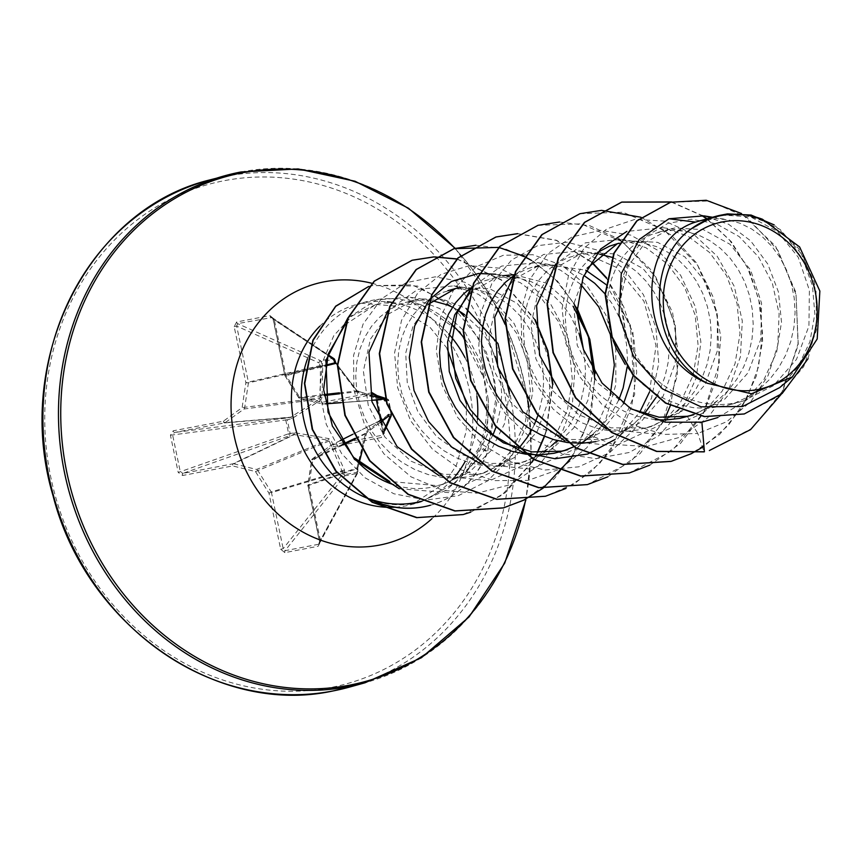<?xml version="1.0" encoding="UTF-8"?>
<svg xmlns="http://www.w3.org/2000/svg" width="863" height="863" viewBox="0 0 863 863"><rect width="100%" height="100%" fill="white"/><g stroke="black" fill="none" stroke-linecap="round" stroke-linejoin="round"><path stroke-width="0.65" stroke-dasharray="4.32 3.24" d="M387.886 414.92L366.872 431.273L365.416 433.776L357.045 467.66L357.099 472.266L344.822 474.618L344.466 470.065L331.047 440.346L328.706 438.577L294.801 432.719L290.141 433.506L287.271 419.763L291.856 418.663L320.669 400.141L322.126 397.638L322.708 365.923L321.23 361.705A1.974 0.636 157.1 0 0 318.986 362.881L320.443 366.333L320.151 397.832L319.429 399.051L290.691 417.185L286.732 418.016A1.974 1.284 82.7 0 0 285.782 420.119A1.974 1.284 82.7 0 0 285.793 420.173L288.63 433.755L178.209 472.449L182.6 475.502L232.697 465.923L255.491 471.576L268.965 493.194L280.669 549.224L284.866 552.633L318.134 546.268L320.637 541.586L308.932 485.545L312.686 460.637L331.457 447.034L381.554 437.444L384.38 433.01L383.312 433.172L383.096 434.564L381.942 435.308A1.974 0.895 -100.8 0 0 381.554 437.444M372.212 392.741L322.126 402.32L299.321 396.667L285.847 375.049L274.143 319.008L269.946 315.61L236.678 321.975A1.974 0.895 -100.8 0 0 237.584 323.614L320.583 360.691A1.974 0.809 -99.6 0 1 321.23 361.705L333.517 359.353A1.974 0.992 -102.1 0 0 332.719 358.372L320.583 360.691A1.974 1.564 114.1 0 0 318.986 362.881L236.689 326.106L237.584 323.614L272.05 317.53L273.215 319.127L284.919 375.157A1.974 1.823 76.2 0 0 285.2 375.869L298.674 397.487A1.974 1.812 83.5 0 0 299.828 398.35L322.622 404.003L325.383 403.798M293.183 432.795L293.42 434.725L233.086 463.776L182.988 473.356L290.367 435.437A1.974 1.273 70.6 0 1 288.641 433.809A1.974 1.273 70.6 0 1 288.63 433.755L290.141 433.506L290.367 435.437L294.337 434.628L328.026 440.162L329.17 441.025L342.244 471.435L344.769 471.565M370.238 395.178L356.894 390.799L336.031 363.345L335.297 363.528L356.495 391.068L358.846 392.838L384.952 400.853L388.199 400.464L391.068 414.197L388.922 414.477M421.403 501.306L446.279 490.13L465.276 473.14L480.799 446.926C486.635 432.039 489.127 416.236 488.253 399.515L487.315 434.855L473.992 462.73L468.134 468.685A92.643 82.427 74.5 0 1 437.412 485.869A92.643 82.427 74.5 0 1 431.576 487.239A92.643 82.427 74.5 0 1 393.798 484.747M430.475 505.222A102.837 91.489 74.5 0 0 487.94 451.727L480.799 446.926M345.135 324.715L375.556 304.682L382.352 302.74L421.813 305.103L460.13 331.867L483.42 377.196A103.765 92.319 74.5 0 0 463.075 336.753M451.22 323.97A103.765 92.319 74.5 0 0 417.196 303.506A103.765 92.319 74.5 0 0 373.183 300.141A103.765 92.319 74.5 0 0 366.646 301.672A103.765 92.319 74.5 0 0 307.455 358.879M370.076 499.397C384.92 504.844 399.849 506.171 414.866 503.388L421.327 501.878L455.718 482.428L478.857 448.026C487.552 425.373 489.073 401.77 483.42 377.196M699.354 220.896L716.56 218.652L728.566 219.903L740.411 223.388L751.749 229.04L762.299 236.71L771.77 246.246L779.893 257.39L786.463 269.892L791.274 283.442L794.176 297.724L795.093 312.384L793.971 327.066L790.799 341.435L785.643 355.125L778.599 367.811L769.818 379.181L759.483 388.976L747.822 396.958L735.103 402.935L727.941 405.265L707.66 408.361L693.561 407.703L679.634 404.79L666.193 399.731L653.55 392.633L641.986 383.679L631.759 373.118L625.028 364.175M721.565 215.038L750.486 216.786L777.477 231.532L798.243 257.25L809.397 290.292L808.922 326.031L796.495 359.386L773.507 385.653L742.86 401.122L736.506 402.633C689.764 413.107 638.189 378.426 625.308 330.605L620.982 297.196L628.07 266.397L645.179 242.589L669.483 229.191L674.726 227.983L703.323 229.623L730.066 244.315L750.627 270.065L761.576 303.28L760.832 339.191L748.081 372.73L724.737 399.148L693.69 414.769M613.086 340.432L608.178 320.453L607.207 306.343L608.275 292.557L611.338 279.45L616.29 267.347L622.978 256.559L631.22 247.347L640.778 239.946L651.403 234.553L662.795 231.295L674.65 230.281L686.657 231.532L698.491 235.016L709.839 240.669L720.389 248.339L729.861 257.875L737.984 269.019L744.553 281.521L749.354 295.07L752.266 309.353L753.183 324.013L752.061 338.695L748.89 353.064L743.733 366.753L736.689 379.44L727.908 390.81L717.574 400.605L705.912 408.587L693.377 414.499M631.533 409.105L597.703 382.989L577.218 345.34L573.636 304.143L587.099 268.22M618.836 243.237L628.447 240.831L657.584 242.33L684.855 256.872L705.945 282.46L717.423 315.48L717.229 351.252L705.006 384.682L682.169 410.971L651.684 426.419L645.362 427.919L611.123 427.843L578.728 414.725L552.514 390.551L535.923 358.943L531.004 324.553L538.113 292.568L555.826 267.713L581.187 253.69L586.538 252.46L615.664 253.949L642.946 268.501L664.046 294.121L675.513 327.185L675.298 362.956L663.064 396.344L640.249 422.611L609.774 438.048L603.453 439.547L569.192 439.472L536.764 426.322L510.551 402.104L493.992 370.486L489.094 336.149L496.203 304.186L513.917 279.332L539.278 265.319L544.629 264.089L585.772 270.205M655.276 419.709L637.714 416.419L624.283 411.349L611.63 404.262L600.065 395.308L589.85 384.747L581.187 372.827L574.283 359.849L569.278 346.16L566.268 332.082L565.297 317.972L566.365 304.186L569.429 291.079L574.38 278.976L581.069 268.188L589.31 258.965L597.595 252.395M615.535 244.153L632.741 241.91L642.45 242.74L656.581 246.645L667.93 252.298L678.48 259.968L687.951 269.493L696.074 280.648L702.633 293.15L707.444 306.699L710.357 320.982L711.274 335.642L710.152 350.324L706.98 364.693L701.824 378.382L694.78 391.058L685.999 402.438L678.717 409.655M564.672 440.659L615.222 445.944L660.961 424.693L677.175 410.982L664.003 420.216L651.285 426.193L637.8 430.022L623.841 431.619L609.742 430.961L595.804 428.048L582.363 422.978L569.72 415.89L558.156 406.937L547.929 396.376L539.278 384.456L532.374 371.478L527.369 357.789L524.348 343.711L523.388 329.601L524.456 315.815L527.52 302.708L532.471 290.604L539.159 279.817L547.39 270.594L556.959 263.204L567.574 257.81L578.965 254.553L590.831 253.539L599.839 254.261M567.886 442.59L567.282 442.514M513.733 275.675L525.664 269.439L531.705 267.411L548.922 265.168L560.928 266.419L572.762 269.903L583.841 275.383M469.699 293.14L497.368 276.947L502.708 275.718M580.767 284.369L560.292 270.022L537.649 262.6L501.63 266.074L471.834 287.303L483.755 281.058L495.146 277.81L507.013 276.796L516.721 277.627L530.853 281.532L542.191 287.174L552.741 294.855L562.212 304.38L570.346 315.534L578.954 333.096M593.086 370.076L587.854 400.54L573.938 427.714L552.611 448.695L525.945 461.306L519.623 462.805L490.011 463.528L461.295 454.359L436.408 436.354L417.8 411.554L407.26 382.751L405.707 353.107L413.053 325.955L428.264 304.315M438.965 475.567L489.504 480.82L535.222 459.58L551.446 445.869L538.264 455.103L525.556 461.079L518.383 463.409L498.113 466.505L484.003 465.837L470.076 462.935L456.635 457.865L443.992 450.766L432.428 441.824L422.201 431.263L413.539 419.342L406.635 406.365L401.629 392.676L398.62 378.587L397.649 364.488L398.717 350.702L401.78 337.595L406.732 325.491L413.42 314.693L421.662 305.48L431.22 298.08L441.845 292.686L453.237 289.439L465.092 288.425L477.11 289.666L488.943 293.161L500.281 298.803L510.831 306.484L520.303 316.009L528.426 327.163L534.995 339.655L539.807 353.215L542.719 367.498L543.636 382.158L542.503 396.84L538.027 415.308M460.799 287.347L489.936 288.835L517.239 303.409L538.339 329.04L549.785 362.093L549.558 397.854L537.336 431.23L514.51 457.498L484.035 472.935L477.714 474.434L443.431 474.359L411.015 461.198L384.822 437.002L368.264 405.394L363.366 371.068L370.454 339.094L388.156 314.24L413.539 300.205L418.889 298.976L442.784 299.213L465.977 308.361M518.426 448.868L508.016 458.749L496.354 466.732L483.647 472.708L470.152 476.538L456.193 478.134L442.093 477.466L428.167 474.564L414.725 469.494L402.082 462.395L390.518 453.453L380.292 442.892L371.629 430.971L364.725 417.994L359.72 404.305L356.71 390.216L355.739 376.117L356.807 362.331L359.871 349.224L364.822 337.12L371.511 326.322L379.752 317.109L389.31 309.709L399.936 304.315L405.977 302.298L423.183 300.054L432.892 300.885L410.162 297.206L376.495 299.86L347.8 318.091M689.807 415.75L686.031 416.894M612.18 257.347L626.02 263.916L636.57 271.597L646.031 281.122L654.165 292.277L660.724 304.779L665.535 318.328L668.447 332.611L669.364 347.271L668.242 361.953L665.071 376.322L659.915 390.011L656.247 397.153M644.154 413.992L633.744 423.862L622.094 431.845L609.375 437.821L595.891 441.651M605.74 284.326L630.432 325.297L633.226 375.459M623.507 403.733L600.206 432.741L567.865 449.677M605.092 293.916L612.255 303.905L618.814 316.408L623.625 329.957L626.538 344.24L627.455 358.9L627.067 367.239M618.728 400.033L610.961 414.316L602.169 425.696L577.131 447.951L597.466 424.456L610.217 395.437M583.992 441.166L573.819 446.775M564.046 450.648L560.292 451.781M514.132 274.704L546.279 283.096L573.334 306.743M583.744 350.324L585.545 370.529L584.413 385.211L581.252 399.58L576.096 413.258L569.041 425.944L557.185 440.572M534.283 424.682L531.662 429.947M509.418 393.582L504.456 423.852L490.853 450.842L469.882 471.673L443.604 484.154L437.358 485.632L389.72 481.478M452.471 307.196L457.261 309.774M464.553 314.607L478.393 327.638L486.516 338.792L495.146 356.376M499.925 373.614L501.716 393.787L500.594 408.469L496.236 426.57M492.989 434.92L485.222 449.202L476.441 460.583L468.134 468.685M779.742 387.563L797.908 367.023L809.915 341.78L814.855 313.895L812.439 285.729L802.978 259.644L787.455 237.918L767.38 222.46L744.661 214.574M687.272 416.29L697.8 433.485L726.689 421.705L750.734 401.748L768.156 375.481L777.768 345.232L779.106 313.625L772.385 283.366L758.555 256.969L739.116 236.548L716.042 223.679L691.554 219.234L667.962 223.344L647.433 235.405L631.802 254.143L622.471 277.746L620.249 304.024L625.308 330.605M375.556 304.682L352.244 315.815L333.83 335.588L322.492 362.093L319.742 392.708L326.236 424.316L341.683 453.679L364.898 477.703L393.884 493.776L426.009 500.065L458.275 495.707L487.617 480.885L511.209 456.872L526.786 425.891L532.838 390.907L528.404 355.491L514.143 323.603L492.147 298.361L464.812 282.255L435.125 276.85L406.257 282.622L381.349 298.932L363.096 324.078L353.56 355.491L353.906 389.936L364.315 423.895L383.959 453.895L411.079 476.861L443.14 490.432L477.163 493.183L509.925 484.769L538.339 465.988L559.785 438.663L572.298 405.481L574.844 369.709L567.39 334.909L550.874 304.499L527.196 281.478L498.933 268.102L469.148 265.664L441.036 274.348L417.649 293.215L401.554 320.313L394.574 352.859L397.616 387.53L410.605 420.766L432.439 449.17L461.144 469.839L494.046 480.626L528.037 480.4L559.936 469.105L586.732 447.832L605.955 418.652L615.88 384.445L615.729 348.587L605.729 314.628L587.099 285.912L561.921 265.275L532.935 254.736L503.291 255.286L476.16 266.807L454.488 288.091L440.669 316.937L436.3 350.389L442.039 385.017L457.53 417.293L481.414 443.895L511.522 462.104L545.017 470.033L578.76 466.818L609.58 452.719L634.575 429.105L651.457 398.285L658.739 363.301L655.912 327.606L643.453 294.725L622.849 267.918L596.376 249.806L566.905 242.158L537.606 245.675L511.662 259.957L491.867 283.506L480.443 313.895L478.749 347.994L487.153 382.341L505.049 413.409L530.831 438.026L562.126 453.647L596.009 458.652L629.278 452.471L658.814 435.664L681.846 409.871L696.29 377.627L700.885 342.104L695.405 306.818L680.605 275.254L658.178 250.529L630.616 235.07L600.875 230.367L572.169 236.84L547.606 253.776L529.86 279.407L520.928 311.111L521.921 345.632L532.956 379.44L553.129 409.073L580.637 431.511L612.924 444.423L646.959 446.462L679.526 437.358L707.584 417.962L728.501 390.184L740.411 356.732L742.309 320.917L734.23 286.289L717.207 256.268L693.151 233.808L664.693 221.101L634.92 219.375L607.023 228.749L584.035 248.21L568.469 275.739L562.104 308.523L565.804 343.204L579.397 376.236L601.738 404.229L630.788 424.326L663.852 434.434L697.8 433.485L704.068 451.867M709.181 450.562L751.889 428.382L782.838 390.831L798.059 343.808L796.042 294.531L777.93 250.346L747.25 217.659L709.321 200.971L670.443 202.266M744.133 413.992L778.523 396.344L803.669 366.699L816.549 329.655L816.031 290.788L802.978 255.739L780.109 229.429L751.446 215.308L721.781 214.963M781.123 394.391L798.264 344.779L795.934 292.428L775.546 246.16L741.522 213.528M808.038 358.749L817.951 320.756L814.445 282.223L798.847 248.717L774.219 224.919M717.822 417.552L744.596 401.597L764.014 379.461L776.614 352.223L781.511 322.158L778.415 291.931L767.757 264.013L750.627 240.82L728.642 224.294L703.884 215.858M488.253 399.515L481.522 363.043L464.521 331.36L439.688 308.512L410.162 297.206M399.278 488.782L448.609 492.59L493.021 471.457L512.546 449.278L525.319 422.039L530.421 392.05L527.541 361.824L517.077 333.927L500.13 310.745L478.361 294.261L453.841 285.858L417.832 289.332L388.005 310.583M535.222 459.58L554.682 437.444L567.379 410.216L572.374 380.227L569.407 350.022L558.911 322.19L541.986 299.073L520.249 282.622L495.75 274.24L516.721 277.627M480.864 463.927L531.371 469.202L577.131 447.951M635.265 422.611L619.041 436.322L639.602 412.471M649.526 391.953L656.02 345.685L643.938 301.209L616.365 267.379L579.569 250.971L543.561 254.456L513.722 275.718M660.961 424.693L680.4 402.579L693.097 375.373L698.102 345.329L695.147 315.124L684.65 287.282L667.703 264.164L645.966 247.724L621.479 239.342L585.459 242.827L555.653 264.046M606.613 429.051L657.153 434.305L702.87 413.064L722.32 390.928L735.039 363.668L740.023 333.711L737.056 303.528L726.581 275.696L709.645 252.557L687.887 236.106L663.388 227.724L626.883 231.381M671.274 202.039L701.824 215.556M706.711 218.857L729.742 240.302L747.509 267.703L758.717 299.288L762.525 333.021L758.545 366.71L746.948 398.145L728.383 425.308L703.96 446.43M579.839 213.722L623 212.212L664.532 230.292L697.692 265.34L717.077 312.136L719.343 363.679L703.733 412.266L672.234 450.605L629.213 472.989M537.929 225.351L581.101 223.841L622.622 241.931L655.794 276.98L675.179 323.787L677.433 375.34L661.813 423.916L630.292 462.255L587.272 484.628M517.476 233.722L556.333 240.41L591.64 262.32M606.549 278.318L623.571 306.376L633.895 338.393L636.711 372.287L631.738 405.837L619.17 436.872L599.742 463.366L574.618 483.593L545.33 496.268M531.468 260.389L554.801 278.792L573.776 303.118M594.877 379.504L589.008 420.367M588.987 420.421L571.586 457.789M456.98 259.051L501.284 280.087L535.06 320.27M552.514 383.916L545.955 431.284M545.891 431.489L544.273 436.29M537.261 452.514L535.999 454.92M535.319 456.171L533.625 459.138M531.576 462.525L501.716 495.33L463.086 514.575M368.706 286.462L371.392 285.664L412.32 284.887L450.659 303.819L480.659 340.928L492.579 372.676L496.139 396.559L487.584 451.824L496.721 402.751L494.736 381.338L486.311 352.147L464.283 316.451M671.641 201.942L702.46 215.642M707.056 218.76L731.274 241.629L749.505 271.058L760.271 304.919L762.644 340.756L756.333 375.966L741.641 407.994L719.537 434.521L691.511 453.625M641.015 217.26L671.597 235.34L696.592 263.032L713.55 297.886L720.778 336.807L717.423 376.354L703.625 412.999L680.443 443.506L649.774 465.168M559.537 222.007L589.861 225.761L618.717 238.954M620.648 240.216L652.148 271.025L672.579 312.492L679.008 359.375L670.292 405.75M665.233 417.789L664.132 420.033M664.057 420.184L640.281 453.409L607.865 476.808M517.638 233.625L556.506 240.248L591.845 262.093M606.624 277.875L632.935 332.374L634.672 394.38L610.767 450.475L590.421 472.374L565.783 488.512M475.912 245.254L505.103 248.76L533 261.014L557.563 281.198L577.002 307.972M595.114 373.355L591.403 412.492L577.455 448.684L554.316 478.771L523.873 500.141M457.131 258.911L501.306 279.731L535.082 319.59M552.881 384.499L546.225 431.457M546.171 431.629L544.542 436.408M537.552 452.536L536.29 454.92M535.578 456.225L533.841 459.267M532.126 462.093L505.254 492.719L470.669 512.201M368.684 286.484L371.737 285.567L417.476 286.041L458.9 310.756M236.678 321.975L234.175 326.656L245.879 382.697L242.125 407.606L223.355 421.209L173.258 430.788L170.432 435.232L178.209 472.449M384.38 433.01L376.441 395.232M430.13 505.319A102.837 91.489 74.5 0 0 487.584 451.824L478.857 448.026M362.136 450.637L366.635 432.773L380.292 422.406M340.216 440.637L331.219 445.157L312.449 458.771A1.974 1.802 64.4 0 0 311.737 459.99L307.983 484.898A1.974 1.823 70.9 0 0 308.005 485.653L319.709 541.694L319.386 543.474L318.296 544.337L285.027 550.691L283.183 548.685L271.478 492.644L342.244 471.435L342.298 474.477A1.974 1.521 38.5 0 0 344.65 475.869L356.786 473.539A1.974 1.661 28.5 0 0 357.875 471.5L357.66 468.48L359.105 462.697M391.306 415.535A1.974 1.953 23.4 0 0 391.575 414.067L388.738 400.486A1.974 1.963 109 0 0 386.484 398.943L380.939 399.58M324.003 394.574L298.674 397.487L299.321 396.667A1.974 0.809 -76.1 0 0 299.709 398.339L322.514 403.992A1.974 1.974 0 0 0 323.14 404.046L323.14 404.046A1.974 1.769 85.7 0 0 323.312 404.024A1.974 0.895 -100.8 0 1 322.126 402.32A1.974 0.809 -76.1 0 0 322.514 403.992A1.974 0.809 -76.1 0 0 322.622 404.003A1.974 1.769 85.7 0 0 323.14 404.046L373.409 394.445L375.545 395.955L374.078 394.445M381.77 419.72L387.573 416.797L390.13 416.365M271.478 492.644A1.974 1.672 73.3 0 0 271.198 491.932L268.965 493.194L271.478 492.644M344.466 470.065A1.974 0.777 157.9 0 1 342.233 470.637L271.198 491.932L257.724 470.324A1.974 1.683 67.7 0 0 256.57 469.461A1.974 0.809 -76.1 0 0 255.491 471.576L329.17 441.025A1.974 0.55 153 0 0 331.047 440.346M182.6 475.502A1.974 0.895 -100.8 0 1 182.988 473.356L180.335 471.996L172.568 434.779L174.455 432.492L224.542 422.913L289.817 417.487L290.356 419.235M322.126 397.638A1.974 0.669 -176.3 0 0 320.151 397.832L242.125 407.606A1.974 0.852 -125.9 0 0 243.949 409.03A1.974 1.694 82.5 0 0 244.661 407.811L248.415 382.902A1.974 1.672 77 0 0 248.393 382.147L236.689 326.106L234.175 326.656M336.031 363.345L334.553 359.903A1.974 1.715 123.6 0 0 334.466 359.418M280.669 549.224L283.183 548.685L342.298 474.477L344.822 474.618A1.974 0.809 -102.3 0 1 344.65 475.869L285.027 550.691A1.974 0.895 -100.8 0 0 284.866 552.633M328.706 438.577L328.026 440.162L256.57 469.461L233.776 463.798A1.974 0.809 -76.1 0 0 232.697 465.923A1.974 0.895 -100.8 0 1 233.086 463.776A1.974 1.726 64.3 0 1 233.776 463.798L294.337 434.628L294.801 432.719M343.14 444.93L311.597 460.108L307.843 485.017A1.974 1.974 0 0 0 307.864 485.707L308.932 485.545L307.983 484.898L357.821 467.66L357.832 468.695A1.974 0.561 175.9 0 0 357.66 468.48L307.864 485.707L319.569 541.748L357.875 471.5A1.974 0.561 175.9 0 1 358.048 471.716A1.974 0.561 175.9 0 1 357.099 472.266A1.974 0.982 -99.3 0 1 356.786 473.539L318.296 544.337A1.974 0.895 -100.8 0 0 318.134 546.268M319.386 543.474L357.811 472.795A1.974 1.974 0 0 0 358.048 471.716L357.832 468.695A1.974 0.561 175.9 0 1 356.894 469.245M359.202 462.784L357.918 467.735L357.045 467.66M355.211 439.138L365.416 433.776M170.432 435.232L287.271 419.763L286.732 418.016L174.455 432.492A1.974 0.895 -100.8 0 1 173.258 430.788M354.833 438.436L366.635 432.773A1.974 1.133 -126.7 0 0 366.71 432.73L366.71 432.73A1.974 1.133 -126.7 0 0 366.872 431.273M291.856 418.663L290.691 417.185L225.178 422.643L243.949 409.03L319.429 399.051A1.974 0.572 -123.6 0 1 320.669 400.141M391.068 414.995A1.974 1.446 -97.3 0 0 391.068 414.197L383.323 433.172L381.575 424.801M322.708 365.923A1.974 0.895 178.8 0 0 320.443 366.333L248.415 382.902L245.879 382.697L320.141 365.632A1.974 0.636 157.1 0 1 322.395 364.456M385.135 398.469L386.484 398.943A1.974 1.446 77.7 0 1 388.199 400.464L385.383 399.332M385.567 399.903A1.974 1.446 77.7 0 1 386.095 400.917M339.429 393.798L358.048 391.662A1.974 1.079 105.5 0 1 358.21 391.683L358.21 391.683A1.974 1.079 105.5 0 1 358.846 392.838M339.256 392.827L356.495 391.068M376.602 395.793L375.545 395.966M384.391 429.645L381.942 435.308L331.856 444.887A1.974 1.758 63.3 0 0 331.219 445.157A1.974 0.852 -125.9 0 0 331.176 445.189A1.974 0.852 -125.9 0 0 331.457 447.034A1.974 0.895 -100.8 0 1 331.856 444.887L387.455 416.905M342.676 444.272L312.449 458.771A1.974 0.852 -125.9 0 0 312.395 458.803A1.974 0.852 -125.9 0 0 312.686 460.637L311.597 460.108A1.974 1.974 0 0 1 312.395 458.803L331.176 445.189A1.974 1.974 0 0 1 331.446 445.028L340.205 440.615M274.143 319.008L273.075 319.181L284.779 375.211L285.847 375.049L285.038 375.858L298.512 397.465A1.974 1.974 0 0 0 299.709 398.339A1.974 0.809 -76.1 0 0 299.828 398.35L324.11 395.556M325.254 365.222L284.779 375.211A1.974 1.974 0 0 0 285.038 375.858L325.092 366.041M319.332 543.55L319.569 541.748L320.637 541.586M271.974 317.487L273.075 319.181L327.778 355.394M269.946 315.61A1.974 0.895 -100.8 0 0 270.853 317.25L327.854 355.135M223.355 421.209A1.974 0.852 -125.9 0 0 225.178 422.643A1.974 1.737 85.2 0 1 224.542 422.913A1.974 0.895 -100.8 0 1 223.355 421.209M208.814 180.173A263.042 234.035 -105.5 0 1 225.383 176.3A263.042 234.035 -105.5 0 1 507.056 380.324A263.042 234.035 -105.5 0 1 349.472 687.099M330.356 687.595A259.094 230.518 -105.5 0 1 50.831 477.455A259.094 230.518 -105.5 0 1 224.456 180.647A259.094 230.518 -105.5 0 1 503.981 390.788A259.094 230.518 -105.5 0 1 330.356 687.595M319.806 326.214A103.765 92.319 -105.5 0 1 356.894 304.38A103.765 92.319 -105.5 0 1 363.431 302.848A103.765 92.319 -105.5 0 1 387.314 301.791M391.629 302.32A103.765 92.319 -105.5 0 1 448.706 333.981M464.93 357.53A103.765 92.319 -105.5 0 1 476.926 396.29M477.476 419.386A103.765 92.319 -105.5 0 1 465.211 461.371M455.437 475.923A103.765 92.319 -105.5 0 1 453.528 478.188M452.255 479.601A103.765 92.319 -105.5 0 1 412.385 504.359A103.765 92.319 -105.5 0 1 405.847 505.891A103.765 92.319 -105.5 0 1 394.887 507.228M371.888 283.28A134.585 119.741 -105.5 0 1 468.102 384.466A134.585 119.741 -105.5 0 1 431.964 518.663M454.909 248.393A261.877 232.999 -105.5 0 1 496.926 307.67M504.974 324.057A261.877 232.999 -105.5 0 1 527.789 401.047M528.749 407.919A261.877 232.999 -105.5 0 1 525.61 499.979M240.928 171.985A263.042 234.035 -105.5 0 1 522.6 376.009A263.042 234.035 -105.5 0 1 365.017 682.784M379.504 420.864L352.719 434.337M334.553 359.903L333.42 359.148M334.844 362.859L335.556 362.687M341.23 402.59L371.543 400.292M384.208 399.407L381.122 399.645M341.241 402.676L371.575 400.378L341.241 402.665M375.718 396.797L376.397 400.011L375.718 396.797M380.626 420.27L380.971 421.91L380.615 420.27M385.049 398.188L387.455 399.019A1.974 1.974 0 0 1 388.738 400.475L391.586 414.067A1.974 1.974 0 0 1 391.457 415.243L391.317 415.578M421.327 501.878L412.385 504.359L444.812 483.032L456.473 465.06L466.257 431.112L466.354 403.248M447.163 348.415L430.152 327.498L396.344 306.171L361.694 303.258L356.894 304.38L366.646 301.672M473.981 462.73L465.276 473.14M669.483 229.191L657.444 232.525M581.187 253.69L573.625 255.782M539.278 265.319L531.705 267.411M497.358 276.947L489.796 279.04M413.539 300.205L405.977 302.298M742.86 401.122L727.941 405.265M651.684 426.419L644.122 428.523M609.774 438.048L602.201 440.152M525.945 461.306L518.383 463.409M484.035 472.935L476.473 475.038M443.604 484.154L437.412 485.869M493.021 471.457L509.537 457.498M453.841 285.858L474.801 289.256M537.66 262.6L558.631 265.998M579.569 250.971L600.54 254.369M621.479 239.342L642.45 242.74M702.87 413.064L719.084 399.353M663.388 227.713L684.359 231.111M744.586 401.597L761.004 387.724M712.493 217.249L726.268 219.482M421.813 305.092L417.196 303.506M455.2 248.317L497.315 307.972M504.974 323.571L528.048 401.457M528.868 407.26L531.166 454.014L525.891 499.947M384.262 399.418L381.155 399.655M383.215 434.337L384.887 430.454M387.714 416.71L381.856 419.655M379.493 420.842L352.708 434.326M272.05 317.53L327.994 354.715M380.303 422.417L366.71 432.73L362.223 450.766M337.401 364.876L357.002 390.723L370.227 395.146M383.086 434.564L381.565 424.779"/><path stroke-width="1.29" d="M380.292 422.406L387.983 416.635A1.974 1.435 -97.3 0 0 388.922 414.477L387.886 414.92A1.974 1.359 -127.7 0 1 387.681 416.732L380.303 422.417M370.238 395.178L383.938 399.353A1.974 1.316 107.2 0 1 384.154 399.396A1.974 1.316 107.2 0 1 384.952 400.853L386.095 400.917M334.51 362.136A1.974 0.69 -19.7 0 1 335.621 362.374L334.617 359.58A1.974 0.69 -19.7 0 0 333.517 359.353L335.286 363.517L325.092 366.041M757.746 389.547A85.696 76.246 -105.5 0 1 665.287 320.044A85.696 76.246 -105.5 0 1 722.709 221.867A85.696 76.246 -105.5 0 1 815.168 291.37A85.696 76.246 -105.5 0 1 757.746 389.547M369.515 498.857A102.837 91.489 74.5 0 0 424.003 506.732A102.837 91.489 74.5 0 0 430.475 505.222L430.13 505.319A102.837 91.489 74.5 0 1 370.076 499.397L369.515 498.857C385.049 504.326 400.648 505.545 416.29 502.493L421.403 501.306M307.455 358.879A103.765 92.319 74.5 0 0 370.249 499.343M389.72 481.478L353.647 457.39A92.643 82.427 74.5 0 0 393.798 484.747M353.647 457.39L332.363 426.02L323.603 389.591L328.242 353.959L345.135 324.715M711.069 217.789L691.479 228.684C642.32 262.611 651.425 356.095 707.509 383.312C638.059 355.081 632.924 241.467 695.535 222.093L711.069 217.789A92.643 82.427 -105.5 0 1 715.244 216.494A92.643 82.427 -105.5 0 1 721.08 215.124A92.643 82.427 -105.5 0 1 721.565 215.038L727.487 213.884L751.134 215.06L774.219 224.919M712.493 217.249L703.884 215.858L668.933 218.771L695.535 222.093L715.244 216.494M625.028 364.175L616.193 348.231L613.086 340.432M655.276 419.709L665.751 419.99L679.71 418.393L693.69 414.769L687.272 416.29L659.03 417.207L631.533 409.105M587.099 268.22L616.743 244.207M597.595 252.395L609.483 246.182L618.836 243.237M595.891 441.651L581.932 443.248L567.886 442.59M567.282 442.514L553.895 439.677L540.454 434.607L527.811 427.509L516.247 418.566L506.02 408.005L497.368 396.085L490.464 383.107L485.448 369.418L482.439 355.329L481.468 341.23L482.546 327.444L485.61 314.337L490.551 302.233L497.25 291.446L505.481 282.223L513.733 275.675M587.455 454.067L555.06 458.749L522.536 452.201L493.237 435.125L470.195 409.515L455.729 378.307L451.198 345.049L456.861 313.517L471.834 287.303L463.571 293.851L455.33 303.075L448.641 313.862L443.69 325.966L440.637 339.073L439.558 352.859L440.529 366.958L443.539 381.047L448.544 394.736L455.459 407.714L464.111 419.634L474.337 430.195L485.901 439.138L498.544 446.236L511.986 451.306L525.912 454.208L540.022 454.877L553.97 453.28L567.854 449.677L561.543 451.176L532.018 451.91L503.377 442.805L478.555 424.941L459.903 400.292L449.278 371.619L447.563 342.061L454.704 314.898L469.699 293.14M428.264 304.315L455.459 288.576L460.799 287.347M693.377 414.499L689.807 415.75M678.717 409.655L677.175 410.982M599.839 254.261L612.18 257.347M656.247 397.153L644.154 413.992M585.772 270.205L605.74 284.326M633.226 375.459L623.507 403.733M583.841 275.383L594.661 283.226L605.092 293.916M627.067 367.239L623.162 387.951L618.728 400.033M593.356 434.24L583.992 441.166M573.819 446.775L564.046 450.648M502.708 275.718L514.132 274.704M573.334 306.743L588.307 336.214L593.086 370.076M578.954 333.096L583.744 350.324M557.185 440.572L551.446 445.869M538.027 415.308L534.283 424.682M531.662 429.947L527.131 437.573L518.426 448.868M465.977 308.361L497.994 343.603L509.418 393.582M432.892 300.885L447.023 304.79L452.471 307.196M457.261 309.774L464.553 314.607M495.146 356.376L499.925 373.614M496.236 426.57L492.989 434.92M668.933 218.771L639.17 239.547L621.263 273.754L618.976 315.168L633.345 356.139L662.353 388.825L701.036 406.818L742.687 406.484L779.742 387.563M746.247 214.833L726.689 214.164L746.247 214.822L762.428 219.234L799.613 246.958L819.85 291.036L817.207 338.965L792.331 376.904L751.479 393.787L707.509 383.312M670.443 202.266L636.721 220.896L613.809 253.301L605.082 294.186L611.856 337.045L633.064 375.265L665.492 403.118L704.337 416.624L744.133 413.992M709.354 450.518L750.551 429.634L781.123 394.391M741.522 213.528L706.236 200.27L670.627 202.222L637.077 220.799L614.165 253.204L605.438 294.089L612.201 336.948L633.41 375.168L665.837 403.021L704.683 416.527L744.305 413.938L782.148 393.506L808.038 358.749M671.641 201.942L621.889 202.061L584.812 222.276L558.598 257.864L547.444 303.56L553.345 352.611L575.804 397.778L611.943 432.417L656.862 451.36L704.413 451.77L701.889 422.169L717.822 417.552M726.689 214.164L727.487 213.884M347.8 318.091L325.934 360.292L328.016 412.212L354.488 459.386L399.278 488.782M388.005 310.583L368.954 352.19L371.953 401.716L397.142 446.689L438.965 475.567M495.75 274.24L478.631 273.517M478.318 273.539L451.5 281.435L429.396 299.569L414.693 325.89L409.289 357.401L414.003 390.54L428.577 421.576L451.629 446.991L480.864 463.927M610.217 395.437L614.348 364.941L610.357 334.531L598.76 306.872L580.767 284.369M587.779 453.96L615.157 439.44M639.602 412.471L649.526 391.953M513.722 275.718L494.682 317.304L497.692 366.829L522.816 411.737L564.672 440.659M555.653 264.046L536.603 305.631L539.591 355.2L564.736 400.119L606.613 429.051M626.883 231.381L600.637 249.019L583.054 277.411L576.926 312.546L583.442 349.493L602.04 383.043L630.508 408.479L665.244 422.18L701.889 422.169M463.075 336.753A103.765 92.319 74.5 0 0 451.22 323.97M704.068 451.867L656.516 451.457L611.587 432.514L575.459 397.875L553 352.708L547.099 303.657L558.253 257.961L584.456 222.374L621.543 202.158L671.274 202.039M701.824 215.556L706.711 218.857M703.96 446.43L691.5 453.56M691.328 453.647L670.929 461.425L622.482 464.477L575.653 447.875L537.185 414.272L512.525 368.879L505.038 318.717L515.459 271.554L541.802 234.66L579.839 213.722M629.213 472.989L580.594 476.106L533.766 459.515L495.286 425.912L470.615 380.518L463.129 330.356L473.55 283.183L499.893 246.289L537.929 225.351M587.272 484.628L538.663 487.735L491.834 471.144L453.366 437.541L428.717 392.158L421.22 342.007L431.619 294.844L457.951 257.94L495.794 237.045L517.476 233.722M591.64 262.32L606.549 278.318M545.33 496.268L496.721 499.353L449.903 482.751L411.446 449.148L386.797 403.765L379.299 353.614L389.709 306.451L416.052 269.569L453.895 248.673L498.695 247.39M498.89 247.422L523.69 256.117M523.906 256.235L531.468 260.389M573.776 303.118L589.483 339.515L594.877 379.504M571.586 457.789L543.118 488.145M542.967 488.264L523.852 500.076M523.69 500.152L503.28 507.94L454.833 510.993L408.005 494.391L369.537 460.777L344.876 415.383L337.39 365.232L347.811 318.069L374.164 281.176L412.018 260.292L433.647 256.98M433.83 256.969L456.98 259.051M535.06 320.27L547.487 350.831L552.514 383.916M544.273 436.29L537.261 452.514M535.999 454.92L535.319 456.171M533.625 459.138L531.576 462.525M463.086 514.575L416.613 517.671L372.158 502.277L335.718 471.176L312.19 429.353L304.423 383.323L312.902 340.108L335.675 306.171L368.706 286.462M702.46 215.642L707.056 218.76M691.511 453.625L671.285 461.327L622.827 464.38L576.009 447.778L537.53 414.175L512.87 368.781L505.384 318.62L515.804 271.457L542.158 234.563L580.012 213.679L601.457 210.378M601.64 210.367L641.015 217.26M649.774 465.168L629.397 472.946L580.939 476.009L534.111 459.418L495.632 425.815L470.971 380.421L463.474 330.259L473.895 283.086L500.238 246.192L538.102 225.297L559.537 222.007M618.717 238.954L620.648 240.216M670.292 405.75L665.233 417.789M607.865 476.808L587.444 484.585L539.008 487.638L492.19 471.047L453.722 437.444L429.062 392.061L421.565 341.91L431.975 294.747L458.296 257.843L496.149 236.947L517.638 233.625M591.845 262.093L606.624 277.875M565.783 488.512L545.502 496.225L497.066 499.256L450.259 482.654L411.791 449.051L387.142 403.668L379.655 353.517L390.065 306.354L416.398 269.472L454.24 248.576L475.912 245.254M577.002 307.972L589.817 339.353L595.114 373.355M523.873 500.141L503.625 507.843L455.179 510.896L408.361 494.294L369.893 460.68L345.232 415.286L337.746 365.135L348.167 317.972L374.51 281.079L412.363 260.195L433.809 256.883M434.003 256.883L457.131 258.911M535.082 319.59L547.832 350.723L552.881 384.499M544.542 436.408L537.552 452.536M536.29 454.92L535.578 456.225M533.841 459.267L532.126 462.093M470.669 512.201L463.269 514.531L417.023 517.584L372.611 502.244L336.192 471.22L312.622 429.483L304.768 383.517L313.129 340.313L335.761 306.311L368.684 286.484M458.9 310.756L464.283 316.451M376.441 395.232L372.212 392.741A1.974 0.895 -100.8 0 0 373.409 394.445L385.049 398.188M691.479 228.684A92.147 81.985 -105.5 0 1 762.428 219.234M359.105 462.697L362.136 450.637M375.081 395.017L375.718 396.797L375.06 395.017M391.068 414.995A1.974 1.446 -97.3 0 1 390.13 416.365A1.974 1.953 23.4 0 0 391.306 415.535M334.466 359.418A1.974 1.715 123.6 0 0 332.719 358.372L327.854 355.135M384.208 399.407L384.38 399.396A1.974 1.446 77.7 0 1 385.567 399.903M370.227 395.146L384.262 399.418M327.994 354.715L333.852 358.609A1.974 1.974 0 0 1 334.617 359.58A1.974 0.69 -19.7 0 1 334.553 359.903M336.031 363.345L335.621 362.374A1.974 0.69 -19.7 0 1 335.556 362.687M337.401 364.876L336.074 363.183L335.286 363.517M332.902 690.972A263.042 234.035 -105.5 0 1 51.219 486.959A263.042 234.035 -105.5 0 1 208.814 180.173C87.681 209.968 12.654 360.863 53.042 495.696C85.976 625.783 216.581 716.452 332.838 690.993L349.472 687.099A263.042 234.035 -105.5 0 1 332.902 690.972M525.891 499.947L504.736 563.097L469.062 616.926L421.392 657.746L365.017 682.784A263.042 234.035 -105.5 0 1 348.447 686.668A263.042 234.035 -105.5 0 1 66.764 482.644A263.042 234.035 -105.5 0 1 224.358 175.869A263.042 234.035 -105.5 0 1 240.928 171.985M525.61 499.979A261.877 232.999 -105.5 0 1 349.439 685.19A261.877 232.999 -105.5 0 1 66.904 472.784A261.877 232.999 -105.5 0 1 242.384 172.783A261.877 232.999 -105.5 0 1 454.909 248.393M431.964 518.663A134.585 119.741 -105.5 0 1 379.418 545.114A134.585 119.741 -105.5 0 1 234.218 435.955A134.585 119.741 -105.5 0 1 324.402 281.78A134.585 119.741 -105.5 0 1 371.888 283.28M387.314 301.791A103.765 92.319 -105.5 0 1 391.629 302.32M448.706 333.981A103.765 92.319 -105.5 0 1 464.93 357.53M476.926 396.29A103.765 92.319 -105.5 0 1 477.476 419.386M465.211 461.371A103.765 92.319 -105.5 0 1 455.437 475.923M453.528 478.188A103.765 92.319 -105.5 0 1 452.255 479.601M394.887 507.228A103.765 92.319 -105.5 0 1 300.324 442.525A103.765 92.319 -105.5 0 1 319.806 326.214M496.926 307.67A261.877 232.999 -105.5 0 1 504.974 324.057M527.789 401.047A261.877 232.999 -105.5 0 1 528.749 407.919M381.77 419.72L379.504 420.864M352.719 434.337L340.216 440.637M342.676 444.272L354.833 438.436M355.211 439.138L343.14 444.93M333.42 359.148L327.778 355.394M325.254 365.222L334.844 362.859M324.003 394.574L339.256 392.827M339.429 393.798L324.11 395.556M325.383 403.798L341.23 402.59M371.543 400.292L380.939 399.58M381.122 399.645L371.565 400.367L381.155 399.655M341.241 402.665L325.394 403.862L341.241 402.676M373.409 394.445L385.135 398.469M385.383 399.332L375.545 395.955M376.397 400.011L380.626 420.27L376.387 400.011M381.565 424.779L380.961 421.91L381.575 424.801M390.13 416.365L384.391 429.645M455.2 248.317L408.447 208.22L355.027 181.241L298.091 168.932L240.993 171.974L208.814 180.173M466.354 403.248L447.163 348.415M455.448 288.576L447.886 290.669M779.753 387.563L792.342 376.915M497.315 307.972L504.974 323.571M528.048 401.457L528.868 407.26M365.017 682.784L349.472 687.099M384.887 430.454L391.317 415.578M381.856 419.655L379.493 420.842M352.708 434.326L340.205 440.615M362.223 450.766L359.202 462.784"/></g></svg>
